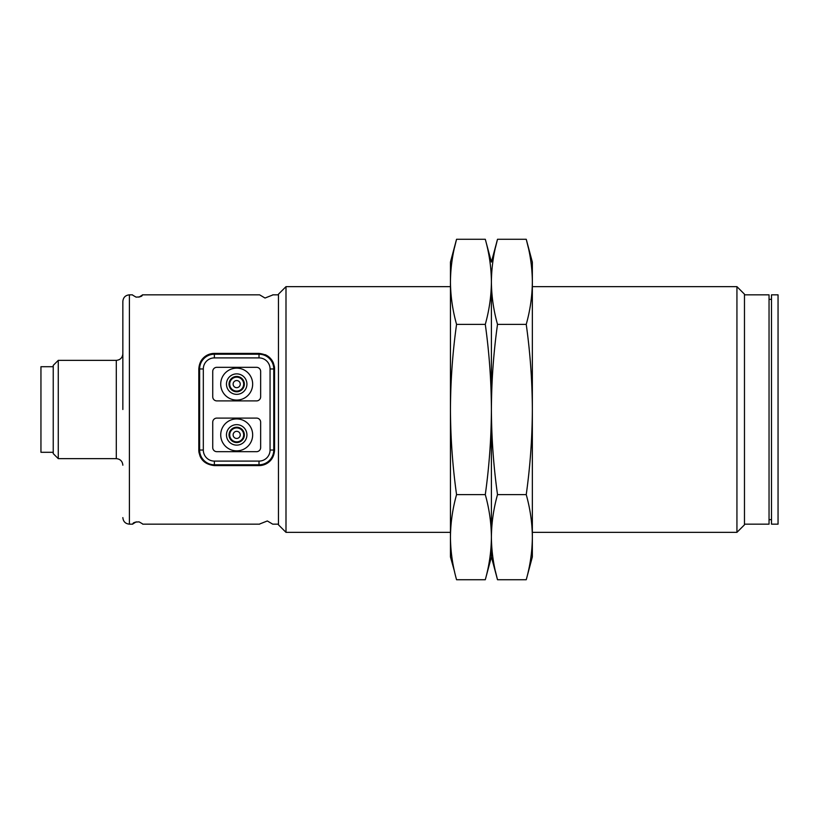 <?xml version="1.0" encoding="UTF-8"?>
<svg xmlns="http://www.w3.org/2000/svg" width="819" height="819" viewBox="0 0 819 819"><rect width="100%" height="100%" fill="white"/><g stroke="black" fill="none" stroke-linecap="round" stroke-linejoin="round"><path stroke-width="1.23" d="M122.85 409.5L122.85 301.392C123.249 297.42 125.43 295.239 129.402 294.84L129.402 524.16C125.43 523.761 123.249 521.58 122.85 517.608M285.995 532.35L278.46 524.815L278.46 294.185L285.995 286.65L285.995 532.35L450.45 532.35M736.936 286.65L744.471 294.185L744.471 524.815L736.936 532.35L736.936 286.65L532.35 286.65M138.943 297.154L142.701 294.85C141.789 294.523 143.919 297.021 136.026 297.102L132.842 295.26M272.553 295.065L265.018 298.034L259.623 294.84L142.711 294.84M259.009 461.097L214.373 461.097A11.056 11.056 0 0 1 203.317 450.041L203.317 368.959A11.056 11.056 0 0 1 214.373 357.903L259.009 357.903A11.056 11.056 0 0 1 270.065 368.959L270.065 450.041A11.056 11.056 0 0 1 259.009 461.097L259.009 464.782L214.373 464.782A14.742 14.742 0 0 1 199.631 450.041L199.631 368.959A14.742 14.742 0 0 1 214.373 354.217L259.009 354.217A14.742 14.742 0 0 1 273.751 368.959L273.751 450.041A14.742 14.742 0 0 1 259.009 464.782L259.009 465.601L214.373 465.601C204.658 464.434 199.467 459.254 198.812 450.041L198.812 368.959C199.457 359.756 204.648 354.566 214.373 353.398L259.009 353.398C268.724 354.566 273.915 359.746 274.57 368.959L274.57 450.041C273.925 459.244 268.734 464.434 259.009 465.601A15.561 15.561 0 0 0 270.219 460.831M744.471 524.16L769.041 524.16L769.041 294.84L744.471 294.84M58.262 458.64L53.235 453.613L53.235 365.387L58.262 360.36L58.262 458.64L116.298 458.64L116.298 360.36C120.27 359.961 122.451 357.78 122.85 353.808M771.498 409.5L771.498 294.84L778.05 294.84L778.05 524.16L771.498 524.16L771.498 409.5M220.72 384.111A15.97 15.97 0 0 1 236.691 368.14A15.97 15.97 0 0 1 252.661 384.111A15.97 15.97 0 0 1 236.691 400.082A15.97 15.97 0 0 1 220.72 384.111M220.72 434.889A15.97 15.97 0 0 1 236.691 418.918A15.97 15.97 0 0 1 252.661 434.889A15.97 15.97 0 0 1 236.691 450.859A15.97 15.97 0 0 1 220.72 434.889M53.235 366.707L40.95 366.707L40.95 452.293L53.235 452.293M226.453 384.111A10.237 10.237 0 0 1 236.691 373.873A10.237 10.237 0 0 1 246.928 384.111A10.237 10.237 0 0 1 236.691 394.348A10.237 10.237 0 0 1 226.453 384.111M226.453 434.889A10.237 10.237 0 0 1 236.691 424.651A10.237 10.237 0 0 1 246.928 434.889A10.237 10.237 0 0 1 236.691 445.126A10.237 10.237 0 0 1 226.453 434.889M233.128 384.111A3.563 3.563 0 0 0 236.691 387.674A3.563 3.563 0 0 0 240.254 384.111A3.563 3.563 0 0 0 236.691 380.548A3.563 3.563 0 0 0 233.128 384.111M233.128 434.889A3.563 3.563 0 0 0 236.691 438.452A3.563 3.563 0 0 0 240.254 434.889A3.563 3.563 0 0 0 236.691 431.326A3.563 3.563 0 0 0 233.128 434.889M256.552 451.678L216.83 451.678A4.095 4.095 0 0 1 212.735 447.583L212.735 422.194A4.095 4.095 0 0 1 216.83 418.099L256.552 418.099A4.095 4.095 0 0 1 260.647 422.194L260.647 447.583A4.095 4.095 0 0 1 256.552 451.678M256.552 400.901L216.83 400.901A4.095 4.095 0 0 1 212.735 396.805L212.735 371.416A4.095 4.095 0 0 1 216.83 367.322L256.552 367.322A4.095 4.095 0 0 1 260.647 371.416L260.647 396.805A4.095 4.095 0 0 1 256.552 400.901M214.373 357.903L214.373 353.398A15.561 15.561 0 0 0 203.163 358.169M270.065 368.959L274.57 368.959A15.561 15.561 0 0 0 274.283 365.991M273.444 363.145A15.561 15.561 0 0 0 265.202 354.678M203.317 450.041L198.812 450.041A15.561 15.561 0 0 0 199.099 453.009M199.938 455.855A15.561 15.561 0 0 0 201.3 458.486M136.241 521.846L132.483 524.15C133.395 524.477 131.265 521.979 139.158 521.898L142.342 523.74M259.797 523.935L267.332 520.966L272.727 524.16L278.46 524.16M528.337 247.758L526.238 239.271L497.512 239.271L491.4 262.08L485.288 239.271C489.24 253.388 491.277 267.578 491.4 281.828L491.4 556.92L485.288 579.729C489.24 565.612 491.277 551.422 491.4 537.172C491.277 551.422 489.24 565.612 485.288 579.729L456.562 579.729C452.61 565.612 450.573 551.422 450.45 537.172C450.573 522.911 452.61 508.732 456.562 494.615L485.288 494.615C489.24 508.732 491.277 522.911 491.4 537.172C491.523 522.911 493.56 508.732 497.512 494.615L526.238 494.615C530.19 508.732 532.227 522.911 532.35 537.172L532.35 556.92L526.238 579.729C530.19 565.612 532.227 551.422 532.35 537.172L532.35 409.5C532.227 438.011 530.19 466.38 526.238 494.615M497.512 494.615C493.56 466.38 491.523 438.011 491.4 409.5C491.523 380.989 493.56 352.62 497.512 324.385C493.56 310.268 491.523 296.089 491.4 281.828C491.277 296.089 489.24 310.268 485.288 324.385C489.24 352.62 491.277 380.989 491.4 409.5C491.277 438.011 489.24 466.38 485.288 494.615M485.288 239.271L456.562 239.271L454.463 247.758M454.565 571.662L450.45 556.92L450.45 409.5C450.573 380.989 452.61 352.62 456.562 324.385L485.288 324.385M456.562 494.615C452.61 466.38 450.573 438.011 450.45 409.5L450.45 281.828C450.573 267.578 452.61 253.388 456.562 239.271L450.45 262.08L450.45 281.828C450.573 296.089 452.61 310.268 456.562 324.385M532.35 262.08L532.35 409.5C532.227 380.989 530.19 352.62 526.238 324.385C530.19 310.268 532.227 296.089 532.35 281.828C532.227 267.578 530.19 253.388 526.238 239.271L532.35 262.08M495.413 571.242L497.512 579.729C493.56 565.612 491.523 551.422 491.4 537.172L491.4 281.828C491.523 267.578 493.56 253.388 497.512 239.271L495.515 247.338M491.4 537.172L491.4 556.92L497.512 579.729L526.238 579.729M497.512 324.385L526.238 324.385M243.663 384.111A6.972 6.972 0 0 1 236.691 391.083A6.972 6.972 0 0 1 229.719 384.111A6.972 6.972 0 0 1 236.691 377.139A6.972 6.972 0 0 1 243.663 384.111M244.349 384.111A7.658 7.658 0 0 1 236.691 391.769A7.658 7.658 0 0 1 229.033 384.111A7.658 7.658 0 0 1 236.691 376.453A7.658 7.658 0 0 1 244.349 384.111M243.663 434.889A6.972 6.972 0 0 1 236.691 441.861A6.972 6.972 0 0 1 229.719 434.889A6.972 6.972 0 0 1 236.691 427.917A6.972 6.972 0 0 1 243.663 434.889M244.349 434.889A7.658 7.658 0 0 1 236.691 442.547A7.658 7.658 0 0 1 229.033 434.889A7.658 7.658 0 0 1 236.691 427.231A7.658 7.658 0 0 1 244.349 434.889M198.812 368.959L203.317 368.959M259.009 353.398L259.009 357.903M274.57 450.041L270.065 450.041M214.373 465.601L214.373 461.097M285.995 286.65L450.45 286.65M129.402 294.84L132.473 294.84M272.727 294.84L278.46 294.84M769.041 299.344L771.498 299.344M58.262 360.36L116.298 360.36M116.298 458.64C120.27 459.039 122.451 461.22 122.85 465.192M769.041 519.655L771.498 519.655M129.402 524.16L132.473 524.16M142.711 524.16L259.623 524.16M532.35 532.35L736.936 532.35"/></g></svg>
